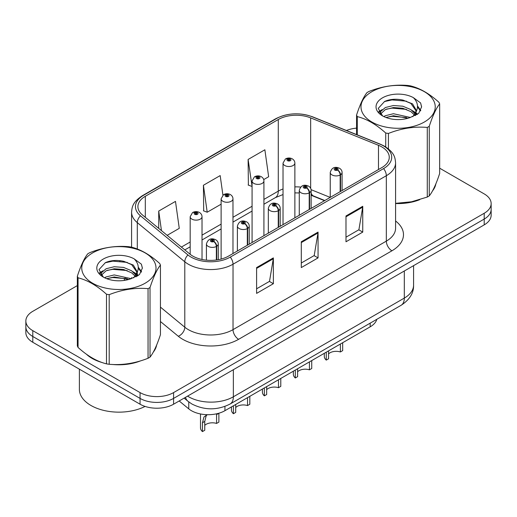 <?xml version="1.0" encoding="UTF-8"?>
<svg xmlns="http://www.w3.org/2000/svg" width="517" height="517" viewBox="0 0 517 517"><rect width="100%" height="100%" fill="white"/><g stroke="black" fill="none" stroke-linecap="round" stroke-linejoin="round"><path stroke-width="0.78" d="M324.514 200.693L311.673 195.497A31.602 18.244 0 0 0 311.131 195.284M376.822 319.312A23.704 13.688 180 0 1 370.172 326.834L224.934 410.692A23.704 13.688 180 0 1 188.757 408.863L179.186 400.972M86.436 354.223A37.922 21.895 0 0 0 92.071 358.378A37.922 21.895 0 0 0 102.185 362.553A37.922 21.895 0 0 1 92.071 358.378A37.922 21.895 0 0 1 86.436 354.223M381.856 146.944A25.281 14.599 180 0 1 389.262 157.265A25.281 14.599 180 0 1 381.856 167.586L228.553 256.096A25.281 14.599 180 0 1 189.965 254.144L142.479 214.988A25.281 14.599 180 0 1 137.903 206.613A25.281 14.599 180 0 1 145.309 196.292L278.282 119.524A25.281 14.599 180 0 1 310.659 117.889L378.483 145.309A25.281 14.599 180 0 1 381.856 146.944M383.588 145.943A27.737 16.014 0 0 0 379.885 144.146L312.068 116.732A27.737 16.014 0 0 0 276.543 118.522L143.577 195.29A27.737 16.014 0 0 0 140.469 215.802L187.955 254.959A27.737 16.014 0 0 0 230.291 257.098L383.588 168.587A27.737 16.014 0 0 0 383.588 145.943M77.337 285.597L32.791 311.318A23.704 13.688 0 0 0 25.85 320.992L25.85 332.605A23.704 13.688 0 0 0 32.791 342.28L140.062 404.21L140.062 398.407A23.704 13.688 0 0 0 173.583 398.407L484.209 219.066A23.704 13.688 0 0 0 491.15 209.391A23.704 13.688 0 0 1 484.209 219.066L173.583 398.407A23.704 13.688 0 0 1 140.062 398.407L32.791 336.477L140.062 398.407L140.062 392.597A23.704 13.688 0 0 0 173.583 392.597L484.209 213.262A23.704 13.688 0 0 0 491.15 203.582A23.704 13.688 0 0 0 484.209 193.907L439.663 168.193M25.85 326.796A23.704 13.688 0 0 0 32.791 336.477A23.704 13.688 0 0 1 25.85 326.796M256.6 267.58L256.6 293.385L273.364 283.704L273.364 257.899L256.6 267.58M256.6 288.803L269.512 281.351L273.293 258.758A6.32 3.651 -120 0 0 273.364 257.899M269.396 281.416L273.364 283.704M345.989 215.97L345.989 241.775L362.753 232.094L362.753 206.289L345.989 215.97M345.989 237.193L358.901 229.742L362.682 207.149A6.32 3.651 -120 0 0 362.753 206.289M358.785 229.806L362.753 232.094M301.295 241.775L301.295 267.58L318.058 257.899L318.058 232.094L301.295 241.775M301.295 262.998L314.207 255.547L317.987 232.954A6.32 3.651 -120 0 0 318.058 232.094M314.09 255.611L318.058 257.899M395.583 203.53A37.922 21.895 0 0 0 419.726 199.672A37.922 21.895 0 0 1 395.583 203.53M432.535 190.876A37.922 21.895 0 0 0 435.837 183.923A37.922 21.895 0 0 1 432.535 190.876M112.402 364.466A37.922 21.895 0 0 0 140.501 360.885A37.922 21.895 0 0 1 112.402 364.466M153.303 352.09A37.922 21.895 0 0 0 156.612 345.13A37.922 21.895 0 0 1 153.303 352.09M356.562 128.126A23.704 13.688 0 0 0 346.448 130.497M120.461 260.697L119.815 261.072M25.85 320.992A23.704 13.688 0 0 0 32.791 330.667L140.062 392.597M263.715 179.593L268.653 176.743L264.872 149.781L248.108 159.456L248.38 185.105M167.159 235.338L179.263 228.352L175.483 201.391L158.719 211.065L158.719 228.378M222.917 195.135L220.177 175.586L203.414 185.26L203.685 210.91M203.414 185.26L207.201 212.222L221.121 204.183M207.201 212.222L203.414 210.807M248.108 159.456L252.07 186.314M251.889 186.417L248.108 185.008M158.719 211.065L161.466 230.647M140.062 404.21A23.704 13.688 0 0 0 173.583 404.21L484.209 224.869A23.704 13.688 0 0 0 491.15 215.195L491.15 203.582M342.681 342.706L342.681 350.636L340.38 351.961L340.38 344.038M326.266 352.187L326.266 360.11A11.852 6.844 180 0 1 324.308 356.349L324.308 353.318M340.38 351.961A8.692 5.015 0 0 0 328.56 353.906M328.56 350.862L328.56 358.785L326.266 360.11M340.529 191.445L340.529 174.798A3.949 2.378 -122.2 0 0 337.614 170.035A1.978 1.137 0 0 0 337.556 168.458A1.978 1.137 0 0 0 334.757 168.458A1.978 1.137 0 0 0 334.757 170.067A1.978 1.137 0 0 0 337.491 170.106L336.69 169.602A0.788 0.459 180 0 1 335.598 169.582A0.788 0.459 180 0 1 335.365 169.266A0.788 0.459 180 0 1 335.856 168.839A0.788 0.459 180 0 1 336.716 168.943A0.788 0.459 180 0 1 336.948 169.266A0.788 0.459 180 0 1 336.741 169.57L337.614 170.035M337.491 170.106A3.949 2.178 62.1 0 1 340.16 175.011A5.926 3.419 180 0 1 331.966 174.908A5.926 3.419 180 0 1 330.234 172.491C331.746 167.624 334.848 166.215 339.527 168.258C341.201 169.317 342.054 170.726 342.08 172.491A5.926 3.419 180 0 1 340.529 174.798M340.16 191.658L340.16 175.011M294.871 217.806L294.871 163.101A5.926 3.419 180 0 1 291.213 166.261A5.926 3.419 180 0 1 284.757 165.524A5.926 3.419 180 0 1 283.025 163.101L285.384 158.99A3.949 2.378 57.8 0 1 287.491 159.107A1.978 1.137 0 0 0 287.549 160.684A1.978 1.137 0 0 0 290.347 160.684A1.978 1.137 0 0 0 290.347 159.068A1.978 1.137 0 0 0 287.614 159.036L288.415 159.54A0.788 0.459 180 0 1 289.507 159.553A0.788 0.459 180 0 1 289.74 159.876A0.788 0.459 180 0 1 289.249 160.296A0.788 0.459 180 0 1 288.389 160.199A0.788 0.459 180 0 1 288.156 159.876A0.788 0.459 180 0 1 288.363 159.566L287.491 159.107M288.415 160.212L288.415 159.54M287.614 159.036A3.949 2.178 -117.9 0 0 285.765 158.771A3.949 2.178 -117.9 0 0 285.591 158.881M288.363 160.186L288.363 159.566M311.732 360.575L311.732 368.505L309.431 369.829L309.431 361.906M295.31 370.056L295.31 377.985A11.852 6.844 180 0 1 293.352 374.218L293.352 371.187M309.431 369.829A8.692 5.015 0 0 0 297.611 371.775M297.611 368.731L297.611 376.654L295.31 377.985M309.573 209.314L309.573 192.667A3.949 2.378 -122.2 0 0 306.665 187.904A1.978 1.137 0 0 0 306.6 186.327A1.978 1.137 0 0 0 303.809 186.327A1.978 1.137 0 0 0 303.809 187.936A1.978 1.137 0 0 0 306.542 187.975L305.741 187.471A0.788 0.459 180 0 1 304.649 187.458A0.788 0.459 180 0 1 304.416 187.135A0.788 0.459 180 0 1 304.901 186.708A0.788 0.459 180 0 1 305.767 186.811A0.788 0.459 180 0 1 305.993 187.135A0.788 0.459 180 0 1 305.786 187.438L306.665 187.904M306.542 187.975A3.949 2.178 62.1 0 1 309.211 192.88A5.926 3.419 180 0 1 301.017 192.776A5.926 3.419 180 0 1 299.278 190.359C300.797 185.493 303.893 184.084 308.578 186.133C310.252 187.186 311.105 188.602 311.131 190.359A5.926 3.419 180 0 1 309.573 192.667M309.211 209.527L309.211 192.88M280.783 378.444L280.783 386.373L278.482 387.698L278.482 379.775M264.361 387.924L264.361 395.854A11.852 6.844 180 0 1 262.403 392.086L262.403 389.055M278.482 387.698A8.692 5.015 0 0 0 266.662 389.644M266.662 386.6L266.662 394.523L264.361 395.854M278.624 227.189L278.624 210.535A3.949 2.378 -122.2 0 0 275.71 205.772A1.978 1.137 0 0 0 275.651 204.196A1.978 1.137 0 0 0 272.86 204.196A1.978 1.137 0 0 0 272.86 205.805A1.978 1.137 0 0 0 275.587 205.844L274.786 205.339A0.788 0.459 180 0 1 273.693 205.327A0.788 0.459 180 0 1 273.467 205.003A0.788 0.459 180 0 1 273.952 204.577A0.788 0.459 180 0 1 274.811 204.68A0.788 0.459 180 0 1 275.044 205.003A0.788 0.459 180 0 1 274.837 205.307L275.71 205.772M275.587 205.844A3.949 2.178 62.1 0 1 278.256 210.749A5.926 3.419 180 0 1 270.068 210.645A5.926 3.419 180 0 1 268.329 208.228C269.842 203.368 272.944 201.953 277.629 204.002C279.303 205.062 280.149 206.47 280.182 208.228A5.926 3.419 180 0 1 278.624 210.535M278.256 227.396L278.256 210.749M249.827 396.313L249.827 404.242L247.533 405.567L247.533 397.644M233.413 405.793L233.413 413.723A11.852 6.844 180 0 1 231.454 409.955L231.454 406.924M247.533 405.567A8.692 5.015 0 0 0 235.707 407.512M235.707 404.468L235.707 412.392L233.413 413.723M247.675 245.058L247.675 228.411A3.949 2.378 -122.2 0 0 244.761 223.641A1.978 1.137 0 0 0 244.703 222.064A1.978 1.137 0 0 0 241.904 222.064A1.978 1.137 0 0 0 241.904 223.68A1.978 1.137 0 0 0 244.638 223.712L243.837 223.208A0.788 0.459 180 0 1 242.744 223.195A0.788 0.459 180 0 1 242.512 222.872A0.788 0.459 180 0 1 243.003 222.452A0.788 0.459 180 0 1 243.862 222.549A0.788 0.459 180 0 1 244.095 222.872A0.788 0.459 180 0 1 243.888 223.176L244.761 223.641M244.638 223.712A3.949 2.178 62.1 0 1 247.307 228.617A5.926 3.419 180 0 1 239.112 228.514A5.926 3.419 180 0 1 237.381 226.097C238.893 221.237 241.995 219.828 246.674 221.871C248.347 222.93 249.2 224.339 249.233 226.097A5.926 3.419 180 0 1 247.675 228.411M247.307 245.265L247.307 228.617M200.499 413.962L200.499 427.824A11.852 6.844 180 0 0 202.457 431.592L202.457 422.744L203.969 416.999L207.155 414.686M218.878 413.264L218.878 422.111L216.578 423.436L216.578 414.589L218.878 413.264M207.259 414.686L206.205 415.713L204.758 421.413L204.758 430.26L202.457 431.592M216.578 423.436A8.692 5.015 0 0 0 204.758 425.381M216.72 259.948L216.72 246.279A3.949 2.378 -122.2 0 0 213.812 241.51A1.978 1.137 0 0 0 213.747 239.933A1.978 1.137 0 0 0 210.955 239.933A1.978 1.137 0 0 0 210.955 241.549A1.978 1.137 0 0 0 213.689 241.581L212.888 241.077A0.788 0.459 180 0 1 211.796 241.064A0.788 0.459 180 0 1 211.563 240.741A0.788 0.459 180 0 1 212.048 240.321A0.788 0.459 180 0 1 212.914 240.418A0.788 0.459 180 0 1 213.146 240.741A0.788 0.459 180 0 1 212.933 241.051L213.812 241.51M213.689 241.581A3.949 2.178 62.1 0 1 216.358 246.486A5.926 3.419 180 0 1 208.164 246.383A5.926 3.419 180 0 1 206.425 243.966C207.944 239.106 211.039 237.697 215.725 239.739C217.398 240.799 218.252 242.208 218.277 243.966A5.926 3.419 180 0 1 216.72 246.279M216.358 259.993L216.358 246.486M263.922 235.674L263.922 180.969A5.926 3.419 180 0 1 260.264 184.13A5.926 3.419 180 0 1 253.808 183.393A5.926 3.419 180 0 1 252.07 180.969L254.435 176.859A3.949 2.378 57.8 0 1 256.542 176.976A1.978 1.137 0 0 0 256.6 178.552A1.978 1.137 0 0 0 259.392 178.552A1.978 1.137 0 0 0 259.392 176.937A1.978 1.137 0 0 0 256.665 176.904L257.466 177.409A0.788 0.459 180 0 1 258.558 177.421A0.788 0.459 180 0 1 258.784 177.745A0.788 0.459 180 0 1 258.3 178.165A0.788 0.459 180 0 1 257.44 178.068A0.788 0.459 180 0 1 257.207 177.745A0.788 0.459 180 0 1 257.414 177.441L256.542 176.976M257.466 178.081L257.466 177.409M256.665 176.904A3.949 2.178 -117.9 0 0 254.816 176.64A3.949 2.178 -117.9 0 0 254.642 176.749M257.414 178.055L257.414 177.441M232.973 253.543L232.973 198.838A5.926 3.419 180 0 1 229.315 202.005A5.926 3.419 180 0 1 222.853 201.262A5.926 3.419 180 0 1 221.121 198.838L223.486 194.728A3.949 2.378 57.8 0 1 225.593 194.844A1.978 1.137 0 0 0 225.651 196.421A1.978 1.137 0 0 0 228.443 196.421A1.978 1.137 0 0 0 228.443 194.812A1.978 1.137 0 0 0 225.709 194.773L226.511 195.277A0.788 0.459 180 0 1 227.603 195.29A0.788 0.459 180 0 1 227.835 195.613A0.788 0.459 180 0 1 227.351 196.04A0.788 0.459 180 0 1 226.485 195.937A0.788 0.459 180 0 1 226.259 195.613A0.788 0.459 180 0 1 226.465 195.31L225.593 194.844M226.511 195.949L226.511 195.277M225.709 194.773A3.949 2.178 -117.9 0 0 223.867 194.508A3.949 2.178 -117.9 0 0 223.693 194.618M226.465 195.924L226.465 195.31M202.018 259.489L202.018 216.707A5.926 3.419 180 0 1 198.36 219.874A5.926 3.419 180 0 1 191.904 219.13A5.926 3.419 180 0 1 190.172 216.707L192.531 212.597A3.949 2.378 57.8 0 1 194.638 212.713A1.978 1.137 0 0 0 194.696 214.29A1.978 1.137 0 0 0 197.494 214.29A1.978 1.137 0 0 0 197.494 212.681A1.978 1.137 0 0 0 194.76 212.642L195.562 213.146A0.788 0.459 180 0 1 196.654 213.159A0.788 0.459 180 0 1 196.887 213.482A0.788 0.459 180 0 1 196.395 213.909A0.788 0.459 180 0 1 195.536 213.805A0.788 0.459 180 0 1 195.303 213.482A0.788 0.459 180 0 1 195.51 213.178L194.638 212.713M195.562 213.818L195.562 213.146M194.76 212.642A3.949 2.178 -117.9 0 0 192.912 212.377A3.949 2.178 -117.9 0 0 192.738 212.487M195.51 213.792L195.51 213.178M79.379 369.177L79.379 389.34A39.505 22.806 0 0 0 90.953 405.47A39.505 22.806 0 0 0 145.07 406.42M371.859 91.69A37.134 21.443 -0 0 0 371.859 122.006A37.134 21.443 -0 0 0 424.373 122.006A37.134 21.443 -0 0 0 424.373 91.69A37.134 21.443 -0 0 0 371.859 91.69M395.583 203.343L411.48 201.785L427.281 197.055A42.665 24.635 -0 0 0 428.283 196.492A42.665 24.635 -0 0 0 429.259 195.911C432.71 191.587 436.18 184.11 439.663 173.479L439.663 103.865A42.665 24.635 -0 0 0 438.939 102.301C429.44 93.693 419.959 88.22 410.504 85.887A42.665 24.635 -0 0 0 407.803 85.467C394.794 84.355 381.85 86.358 368.951 91.477A42.665 24.635 -0 0 0 367.949 92.039A42.665 24.635 -0 0 0 366.973 92.621C363.49 97.002 360.019 104.479 356.562 115.045A42.665 24.635 -0 0 0 357.286 116.609L357.286 134.879M385.727 146.918L385.727 133.031C376.221 124.416 366.74 118.942 357.286 116.609M385.727 133.031A42.665 24.635 -0 0 0 388.429 133.444L388.429 148.87M427.281 197.055L427.281 127.434C414.382 126.31 401.431 128.313 388.429 133.444M427.281 127.434A42.665 24.635 -0 0 0 428.283 126.872A42.665 24.635 -0 0 0 429.259 126.297L429.259 195.911M410.401 117.469L393.437 113.714L385.346 115.73L383.814 116.558M408.036 118.231L393.437 115.763L385.979 117.495M415.713 115.343L415.545 114.91M415.041 113.882L410.886 109.585L402.788 106.205L393.437 105.52L385.346 107.536L380.667 111.53L380.06 113.701M414.382 114.903L410.886 111.633L402.788 108.253L393.437 107.568L385.346 109.585L380.428 114.102M412.792 116.674L415.565 112.822L416.179 110.127L412.54 103.852L402.633 100.027C395.873 98.65 389.863 99.128 384.596 101.461L378.237 108.396L382.509 115.821M415.222 115.601L416.179 111.75M416.12 110.935L410.886 103.439L403.105 100.117M382.502 97.836A22.076 12.744 -0 0 0 382.502 115.86A22.076 12.744 -0 0 0 410.104 117.553L418.705 113.378L421.607 106.851L420.618 102.954L413.38 97.642A22.076 12.744 -0 0 0 382.502 97.836M413.38 97.642C417.982 102.321 418.705 107.374 415.565 112.822M356.562 134.588L356.562 115.045M439.663 103.865C436.212 108.189 432.742 115.666 429.259 126.297M406.42 117.553L392.035 116.319L386.309 117.359M416.928 114.645L415.914 113.83M415.306 113.391L414.279 112.719M406.42 109.358L392.035 108.124L386.309 109.165M380.777 111.329L379.09 112.37M420.515 110.935L417.49 106.954M406.478 101.183L392.035 99.93L384.338 101.584M421.607 107.051L420.618 102.954M417.581 114.212L416.095 112.945M415.655 112.616L412.12 110.496M382.173 109.61L378.709 111.62M420.767 110.451L417.484 105.927M92.627 252.903A37.134 21.443 -0 0 0 92.627 283.219A37.134 21.443 -0 0 0 145.141 283.219A37.134 21.443 -0 0 0 145.141 252.903A37.134 21.443 -0 0 0 92.627 252.903M88.717 253.252A42.665 24.635 -0 0 0 87.741 253.828C84.258 258.216 80.788 265.693 77.337 276.259A42.665 24.635 -0 0 0 78.061 277.816L78.061 347.437C87.515 356.019 96.996 361.493 106.496 363.858A42.665 24.635 -0 0 0 109.197 364.278C122.096 365.403 135.047 363.399 148.049 358.268A42.665 24.635 -0 0 0 149.051 357.706A42.665 24.635 -0 0 0 150.027 357.124C153.484 352.801 156.955 345.324 160.438 334.693L160.438 265.072A42.665 24.635 -0 0 0 159.714 263.515C150.208 254.907 140.727 249.433 131.273 247.094A42.665 24.635 -0 0 0 128.571 246.68C115.569 245.569 102.618 247.572 89.719 252.69A42.665 24.635 -0 0 0 88.717 253.252M106.496 363.858L106.496 294.238C96.996 285.63 87.515 280.156 78.061 277.816M106.496 294.238A42.665 24.635 -0 0 0 109.197 294.658L109.197 364.278M148.049 358.268L148.049 288.648C135.15 287.517 122.206 289.52 109.197 294.658M148.049 288.648A42.665 24.635 -0 0 0 149.051 288.085A42.665 24.635 -0 0 0 150.027 287.504L150.027 357.124M77.337 276.259L77.337 345.879A42.665 24.635 -0 0 0 78.061 347.437M131.176 278.676L114.212 274.928L106.114 276.944L104.589 277.771M128.811 279.445L114.212 276.976L106.748 278.708M136.482 276.556L136.32 276.123M135.816 275.089L131.654 270.798L123.563 267.418L114.212 266.733L106.114 268.75L101.442 272.743L100.828 274.908M135.15 276.11L131.654 272.847L123.563 269.467L114.212 268.782L106.114 270.798L101.196 275.309M133.56 277.881L136.333 274.042L136.947 271.335L133.315 265.066L123.401 261.24C116.648 259.864 110.632 260.342 105.365 262.668L99.012 269.603L103.277 277.028M135.997 276.815L136.947 272.963M136.889 272.142L131.654 264.652L123.873 261.331M103.277 259.049A22.076 12.744 -0 0 0 103.277 277.073A22.076 12.744 -0 0 0 130.872 278.76L139.48 274.585L142.382 268.058L141.387 264.168L134.155 258.855A22.076 12.744 -0 0 0 103.277 259.049M134.155 258.855C138.75 263.528 139.48 268.588 136.333 274.029M160.438 265.072C156.981 269.396 153.51 276.873 150.027 287.504M127.188 278.76L112.803 277.532L107.084 278.573M137.696 275.852L136.688 275.044M136.074 274.605L135.053 273.932M127.188 270.565L112.803 269.338L107.084 270.378M101.552 272.543L99.865 273.583M141.29 272.149L138.259 268.168M127.247 262.39L112.803 261.143L105.106 262.791M142.375 268.258L141.387 264.168M138.356 275.425L136.869 274.159M136.423 273.823L132.888 271.709M102.941 270.824L99.484 272.834M141.535 271.658L138.252 267.14M370.172 323.151L370.172 326.834M188.757 401.903L188.757 408.863M224.934 406.427L224.934 410.692M395.583 220.992A39.505 22.806 180 0 1 391.912 250.803L238.608 339.314A7.904 4.563 60 0 1 233.025 329.639L386.328 241.129A31.602 18.244 0 0 0 395.583 228.223L395.583 162.81A31.602 18.244 180 0 1 386.328 175.715A7.904 4.563 -120 0 0 383.588 168.587M238.608 339.314A39.505 22.806 180 0 1 182.74 339.314A39.505 22.806 180 0 1 178.313 336.27L160.438 321.522M187.955 254.959A7.904 5.286 129.5 0 0 184.789 261.783L184.789 327.203A31.602 18.244 0 0 0 188.33 329.639A31.602 18.244 0 0 0 233.025 329.639L233.025 264.219A31.602 18.244 180 0 1 184.789 261.783L137.296 222.627A31.602 18.244 180 0 1 131.583 212.164L131.583 247.178M395.583 162.81C395.078 157.355 394.516 152.812 384.693 146.292L380.538 144.275A7.904 3.703 112 0 0 379.885 144.146M380.538 144.275L312.714 116.861C299.627 112.228 287.2 112.9 275.445 118.878A7.904 4.563 60 0 1 276.543 118.522M143.577 195.29A7.904 4.563 -120 0 0 142.479 195.646C132.63 202.179 132.087 206.716 131.583 212.164M140.469 215.802A7.904 5.286 129.5 0 0 137.296 222.627L137.296 249.026M312.714 116.861A7.904 3.703 112 0 0 312.068 116.732M230.291 257.098A7.904 4.563 60 0 1 233.025 264.219L386.328 175.715L386.328 241.129A7.904 4.563 60 0 0 391.912 250.803M124.177 280.434A39.505 22.806 180 0 1 125.062 278.049M173.583 392.597L173.583 404.21M484.209 213.262L484.209 224.869M32.791 330.667L32.791 342.28M137.296 272.226L137.296 276.097M131.583 277.577A31.602 18.244 0 0 0 131.628 278.547M160.438 307.124L184.789 327.203A7.904 5.286 -50.5 0 1 178.313 336.27M145.309 196.292L145.309 217.321M378.483 145.309L378.483 169.537M310.659 117.889L310.659 188.317M330.214 197.404L311.079 189.668M300.616 187.083A25.281 14.599 0 0 0 294.871 186.876M283.025 188.983A25.281 14.599 0 0 0 278.282 191.135L263.922 199.42M278.282 119.524L278.282 191.135A14.224 8.214 60 0 1 275.335 197.643L263.922 204.228M252.07 206.264L232.973 217.289M221.121 224.132L202.018 235.157M190.172 242.001L181.389 247.074M324.799 200.531L313.483 195.956A14.224 6.663 -68 0 1 311.131 193.003M301.295 242.589L317.987 232.954M345.989 216.785L362.682 207.149M256.6 268.394L273.293 258.758M187.574 396.132A31.602 18.244 0 0 0 188.666 396.791A31.602 18.244 0 0 0 233.361 396.791L404.313 298.089A31.602 18.244 0 0 0 413.574 285.19C413.807 293.029 409.626 299.744 401.043 305.327L230.084 404.029A15.801 9.125 60 0 0 233.361 396.791L233.361 369.7M404.313 270.998L404.313 298.089A15.801 9.125 60 0 1 401.043 305.327M185.506 397.321A15.801 10.566 129.5 0 0 188.014 401.315L184.136 398.116M202.457 422.744L204.758 421.413M275.445 118.878L142.479 195.646M313.483 195.956L311.131 195.103M299.278 192.957L294.871 192.88M283.025 194.554L275.335 197.643M252.07 211.072L232.973 222.097M221.121 228.941L202.018 239.972M190.172 246.809L184.821 249.898M230.084 404.029C217.373 410.414 204.654 410.414 191.936 404.029L188.014 401.315M413.574 285.19L413.574 265.654M330.234 197.391L330.234 172.491M342.08 190.547L342.08 172.491M294.871 163.101C294.845 161.343 293.992 159.934 292.318 158.874C290.147 157.75 287.963 157.717 285.765 158.771M283.025 224.649L283.025 163.101M299.278 215.259L299.278 190.359M311.131 208.416L311.131 190.359M268.329 233.128L268.329 208.228M280.182 226.291L280.182 208.228M237.381 250.997L237.381 226.097M249.233 244.16L249.233 226.097M206.425 260.161L206.425 243.966M218.277 259.696L218.277 243.966M263.922 180.969C263.896 179.212 263.043 177.803 261.369 176.743C259.198 175.618 257.014 175.586 254.816 176.64M252.07 242.518L252.07 180.969M232.973 198.838C232.941 197.08 232.094 195.672 230.42 194.612C228.243 193.487 226.058 193.455 223.867 194.508M221.121 259.069L221.121 198.838M202.018 216.707C201.992 214.949 201.139 213.54 199.465 212.481C197.294 211.356 195.109 211.324 192.912 212.377M190.172 254.312L190.172 216.707"/></g></svg>

